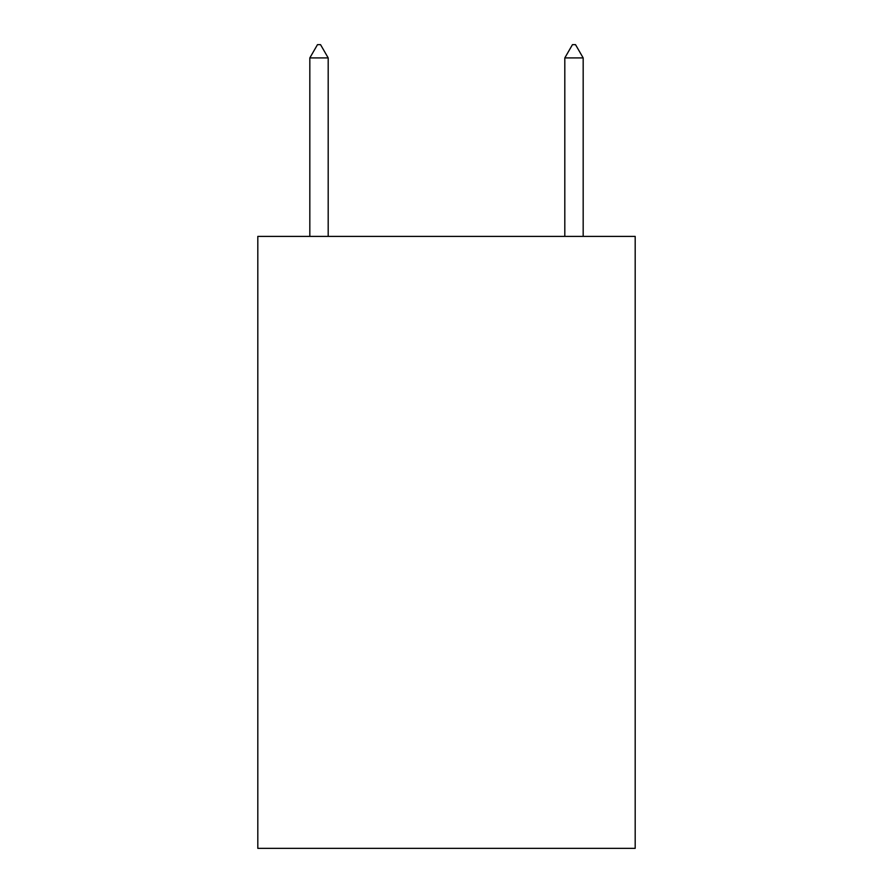 <?xml version="1.0" encoding="UTF-8"?>
<svg xmlns="http://www.w3.org/2000/svg" width="893" height="893" viewBox="0 0 893 893"><rect width="100%" height="100%" fill="white"/><g stroke="black" fill="none" stroke-linecap="round" stroke-linejoin="round"><path stroke-width="1.34" d="M635.191 236.399L635.191 848.35L257.809 848.35L257.809 236.399L635.191 236.399M328.189 57.911L320.542 44.65L317.484 44.65L309.826 57.911L328.189 57.911L328.189 236.399M309.826 57.911L309.826 236.399M572.458 44.65L575.516 44.65L583.174 57.911L564.811 57.911L572.458 44.65M583.174 236.399L583.174 57.911M564.811 236.399L564.811 57.911"/></g></svg>
